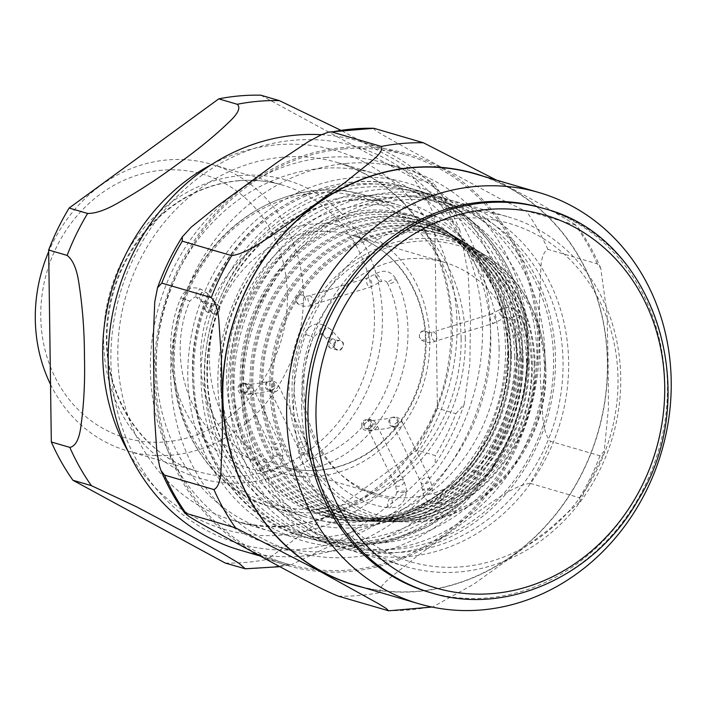 <?xml version="1.0" encoding="UTF-8"?>
<svg xmlns="http://www.w3.org/2000/svg" width="706" height="706" viewBox="0 0 706 706"><rect width="100%" height="100%" fill="white"/><g stroke="black" fill="none" stroke-linecap="round" stroke-linejoin="round"><path stroke-width="0.53" stroke-dasharray="3.53 2.65" d="M220.607 382.678A176.209 156.555 106.3 0 0 459.985 512.794A176.209 156.555 106.3 0 0 455.767 211.085A176.209 156.555 106.3 0 0 220.607 382.678M217.88 383.914A182.183 161.868 106.3 0 0 330.249 544.476A182.183 161.868 106.3 0 0 536.772 415.084A182.183 161.868 106.3 0 0 432.593 194.768A182.183 161.868 106.3 0 0 217.88 383.914M228.4 386.994A182.183 161.868 106.3 0 0 340.777 547.556A182.183 161.868 106.3 0 0 547.291 418.164A182.183 161.868 106.3 0 0 443.112 197.848A182.183 161.868 106.3 0 0 228.4 386.994M233.995 387.206A178.009 158.153 106.3 0 0 343.787 544.079A178.009 158.153 106.3 0 0 545.57 417.661A178.009 158.153 106.3 0 0 443.783 202.401A178.009 158.153 106.3 0 0 233.995 387.206M243.473 389.977A178.009 158.153 106.3 0 0 353.265 546.85A178.009 158.153 106.3 0 0 555.04 420.432A178.009 158.153 106.3 0 0 453.252 205.172A178.009 158.153 106.3 0 0 243.473 389.977M241.558 390.85A182.183 161.868 106.3 0 0 353.927 551.404A182.183 161.868 106.3 0 0 560.449 422.011A182.183 161.868 106.3 0 0 456.27 201.704A182.183 161.868 106.3 0 0 241.558 390.85M293.661 406.091A182.183 161.868 106.3 0 0 406.029 566.653A182.183 161.868 106.3 0 0 612.543 437.261A182.183 161.868 106.3 0 0 508.364 216.945A182.183 161.868 106.3 0 0 293.661 406.091M301.647 406.391A176.209 156.555 106.3 0 0 541.025 536.516A176.209 156.555 106.3 0 0 536.807 234.798A176.209 156.555 106.3 0 0 301.647 406.391M162.195 170.208A137.388 122.059 106.3 0 0 58.236 383.261A137.388 122.059 106.3 0 0 271.836 364.596A137.388 122.059 106.3 0 0 162.195 170.208M455.882 413.654L464.16 404.3L469.878 363.925L470.443 319.227L468.14 273.337L459.924 230.562L453.199 221.675L434.711 216.265L437.393 408.236L455.882 413.654A235.945 209.629 106.3 0 1 435.417 455.599L416.919 450.19L267.292 559.373L285.78 564.782L291.64 564.579L332.614 544.741L371.85 518.266L407.459 491.129L435.152 464.045L435.417 455.599M260.814 95.195L413.125 177.983L431.613 183.401L433.502 183.136L394.522 159.379L340.442 130.081M225.232 563.053A235.945 209.629 106.3 0 0 267.292 559.373M434.711 216.265A235.945 209.629 106.3 0 0 413.125 177.983M416.919 450.19A235.945 209.629 106.3 0 0 437.393 408.236M320.965 168.452A186.366 165.583 106.3 0 0 158.135 336.515A186.366 165.583 106.3 0 0 271.192 531.547A186.366 165.583 106.3 0 0 482.445 399.19A186.366 165.583 106.3 0 0 375.883 173.817A186.366 165.583 106.3 0 0 320.965 168.452M326.41 157.473A199.136 176.924 106.3 0 0 152.425 337.053A199.136 176.924 106.3 0 0 273.231 545.456A199.136 176.924 106.3 0 0 498.965 404.026A199.136 176.924 106.3 0 0 385.088 163.21A199.136 176.924 106.3 0 0 326.41 157.473M346.734 163.421A199.136 176.924 106.3 0 0 172.749 343.001A199.136 176.924 106.3 0 0 293.555 551.404A199.136 176.924 106.3 0 0 519.289 409.974A199.136 176.924 106.3 0 0 405.412 169.158A199.136 176.924 106.3 0 0 346.734 163.421M352.532 177.691A186.366 165.583 106.3 0 0 211.518 466.701A186.366 165.583 106.3 0 0 501.278 441.374A186.366 165.583 106.3 0 0 352.532 177.691M50.523 384.373A149.337 132.675 106.3 0 0 127.407 450.887A149.337 132.675 106.3 0 0 296.688 344.828A149.337 132.675 106.3 0 0 211.288 164.242A149.337 132.675 106.3 0 0 167.287 159.935A149.337 132.675 106.3 0 0 48.67 251.68M293.837 140.22A206.973 183.887 106.3 0 0 137.22 461.195A206.973 183.887 106.3 0 0 459.024 433.069A206.973 183.887 106.3 0 0 293.837 140.22M530.065 483.301C513.324 485.631 492.373 502.266 475.42 513.65L416.452 556.681L389.412 578.435C381.884 584.709 378.893 589.386 380.428 592.484L429.901 606.957L432.902 606.86L473.558 584.294L511.806 556.875L548.95 529.474L579.458 502.098L579.529 497.774L530.065 483.301A235.945 209.629 106.3 0 0 550.53 441.347L599.994 455.829L604.257 451.187L608.457 408.015L608.104 361.066L607.054 313.685L600.727 268.262L597.32 263.85L547.856 249.368C543.77 251.477 541.423 257.743 540.814 268.156L539.358 304.807L539.719 342.586L540.408 380.463L542.905 418.27C543.814 429.133 546.365 436.82 550.53 441.347M373.121 128.13L374.912 130.019L383.226 135.181L410.786 150.66L502.319 199.922L522.872 209.814L576.714 225.435L541.131 204.44L496.433 180.092M343.751 148.948A212.947 189.199 106.3 0 0 157.703 340.989A212.947 189.199 106.3 0 0 286.874 563.838A212.947 189.199 106.3 0 0 528.273 412.595A212.947 189.199 106.3 0 0 406.497 155.082A212.947 189.199 106.3 0 0 343.751 148.948M354.933 585.062A214.2 190.311 106.3 0 0 597.753 432.928A214.2 190.311 106.3 0 0 475.262 173.897M428.851 592.131A200.222 177.894 106.3 0 0 655.821 449.925A200.222 177.894 106.3 0 0 541.325 207.793M239.519 549.974A212.947 189.199 106.3 0 0 480.91 398.74A212.947 189.199 106.3 0 0 359.142 141.226A212.947 189.199 106.3 0 0 321.451 134.714M206.134 305.839A4.774 3.036 -68.1 0 1 210.512 303.024A4.774 3.036 -68.1 0 1 211.535 308.593A4.774 3.036 -68.1 0 1 206.946 311.893A4.774 3.036 -68.1 0 1 206.637 311.734A4.774 3.036 -68.1 0 1 206.134 305.839M295.964 300.738A4.774 4.465 -15.7 0 0 302.768 303.333A4.774 4.465 -15.7 0 0 305.168 298.144L303.907 296.608L309.21 295.832L367.711 277.899L375.398 273.954C384.143 269.039 391.098 270.875 396.234 279.444C429.645 347.943 388.309 446.289 317.153 467.248L309.016 467.416L304.533 465.095C304.251 465.033 299.538 461.592 298.982 453.428L297.588 446.677L269.877 389.959L272.013 390.233L271.007 390.55C262.411 392.774 252.977 393.913 242.714 393.974C238.143 395.351 235.186 384.152 242.432 383.667L243.438 383.358C246.173 382.873 250.842 382.979 253.392 389.068L280.45 444.754C282.55 451.54 283.335 455.132 282.797 455.547C281.615 466.472 275.905 471.873 265.685 471.74C193.691 463.207 149.425 371.7 180.868 297.72C185.563 288.63 192.323 285.824 201.139 289.292L207.74 293.687L218.436 305.574C222.196 306.651 217.598 316.394 214.297 314.126L206.946 311.893A4.774 4.774 0 0 1 204.29 305.68A4.774 4.774 0 0 1 210.512 303.024L215.048 304.595L211.976 305.627C210.388 310.402 210.167 312.511 211.332 311.964A4.774 4.651 -42 0 0 218.631 311.54A4.774 4.651 -42 0 0 213.662 304.251A4.774 4.651 -42 0 0 211.332 311.964L200.636 300.076A4.774 4.651 -42 0 0 207.299 300.341A4.774 4.651 -42 0 0 202.966 292.363A4.774 4.651 -42 0 0 200.636 300.076L196.577 297.694A4.774 2.153 -61.5 0 0 200.751 294.526A4.774 2.153 -61.5 0 0 201.139 289.292A4.774 2.153 -61.5 0 0 196.286 294.005A4.774 2.153 -61.5 0 0 196.577 297.694C196.259 295.84 193.991 297.005 189.782 301.18L180.868 297.72L189.782 301.18C160.509 370.306 201.625 454.735 267.168 462.298A4.774 2.18 98.9 0 1 268.58 467.354A4.774 2.18 98.9 0 1 265.685 471.74A4.774 2.18 98.9 0 1 264.618 465.201A4.774 2.18 98.9 0 1 267.168 462.298C270.31 462.677 272.339 460.471 273.248 455.679A4.774 0.715 -0.8 0 0 278.032 456.332A4.774 0.715 -0.8 0 0 282.797 455.547A4.774 0.715 -0.8 0 0 279.991 454.929A4.774 0.715 -0.8 0 0 274.881 455.114A4.774 0.715 -0.8 0 0 273.248 455.679L271.854 448.928A4.774 2.85 -25.9 0 1 274.908 444.277A4.774 2.85 -25.9 0 1 280.45 444.754A4.774 2.85 -25.9 0 1 278.861 448.469A4.774 2.85 -25.9 0 1 273.813 450.11A4.774 2.85 -25.9 0 1 271.854 448.928L244.797 393.242A4.774 2.85 -25.9 0 1 247.85 388.6A4.774 2.85 -25.9 0 1 253.392 389.068A4.774 2.85 -25.9 0 1 251.804 392.792A4.774 2.85 -25.9 0 1 246.756 394.425A4.774 2.85 -25.9 0 1 244.797 393.242L244.144 392.209L246.279 392.483A4.774 4.289 -107.3 0 1 244.338 392.58A4.774 4.289 -107.3 0 1 240.552 388.132A4.774 4.289 -107.3 0 1 243.438 383.358A4.774 4.289 -107.3 0 1 248.953 386.65A4.774 4.289 -107.3 0 1 246.279 392.483L245.273 392.792A4.774 4.289 -107.3 0 1 243.332 392.889A4.774 4.289 -107.3 0 1 239.546 388.45A4.774 4.289 -107.3 0 1 242.432 383.667A4.774 4.289 -107.3 0 1 247.947 386.959A4.774 4.289 -107.3 0 1 245.273 392.792L244.929 392.915C246.932 392.412 249.43 387.25 243.844 384.479C245.688 385.061 265.553 382.608 268.165 381.425A4.774 4.289 72.7 0 0 265.491 387.259A4.774 4.289 72.7 0 0 271.007 390.55A4.774 4.289 72.7 0 0 271.289 390.444A4.774 4.289 72.7 0 0 273.628 384.558A4.774 4.289 72.7 0 0 268.165 381.425L269.171 381.108A4.774 4.289 72.7 0 0 266.506 386.941A4.774 4.289 72.7 0 0 272.013 390.233A4.774 4.289 72.7 0 0 272.295 390.136A4.774 4.289 72.7 0 0 274.634 384.24A4.774 4.289 72.7 0 0 269.171 381.108C271.907 380.622 276.575 380.728 279.126 386.817A4.774 2.85 154.1 0 0 273.584 386.35A4.774 2.85 154.1 0 0 270.53 391A4.774 2.85 154.1 0 0 274.713 391.98A4.774 2.85 154.1 0 0 279.126 386.817L306.183 442.503A4.774 2.85 154.1 0 0 300.641 442.027A4.774 2.85 154.1 0 0 297.588 446.677A4.774 2.85 154.1 0 0 301.771 447.666A4.774 2.85 154.1 0 0 306.183 442.503C308.293 449.29 309.069 452.881 308.54 453.296A4.774 0.715 179.2 0 1 303.774 454.082A4.774 0.715 179.2 0 1 298.982 453.428A4.774 0.715 179.2 0 1 302.839 452.67A4.774 0.715 179.2 0 1 308.54 453.296C309.493 457.673 311.364 459.306 314.135 458.176A4.774 1.871 71.6 0 1 317.418 462.121A4.774 1.871 71.6 0 1 317.153 467.248A4.774 1.871 71.6 0 1 314.867 465.483A4.774 1.871 71.6 0 1 313.358 460.947A4.774 1.871 71.6 0 1 314.135 458.176C379.819 439.061 418.649 346.822 387.515 283.344A4.774 1.518 -24.1 0 0 392.492 282.779A4.774 1.518 -24.1 0 0 396.234 279.444A4.774 1.518 -24.1 0 0 393.321 279.267A4.774 1.518 -24.1 0 0 388.838 281.403A4.774 1.518 -24.1 0 0 387.515 283.344C386.094 280.556 383.932 280 381.028 281.676A4.774 1.438 -126.1 0 0 379.369 276.973A4.774 1.438 -126.1 0 0 375.398 273.954A4.774 1.438 -126.1 0 0 376.748 278.235A4.774 1.438 -126.1 0 0 381.028 281.676L370.509 287.033A4.774 2.4 -107 0 1 366.82 283.168A4.774 2.4 -107 0 1 367.711 277.899A4.774 2.4 -107 0 1 371.162 281.085A4.774 2.4 -107 0 1 370.509 287.033L312.017 304.974A4.774 2.4 -107 0 1 308.319 301.1A4.774 2.4 -107 0 1 309.21 295.832A4.774 2.4 -107 0 1 312.67 299.017A4.774 2.4 -107 0 1 312.82 304.304A4.774 2.4 -107 0 1 312.017 304.974C304.992 308.337 296.299 304.851 295.964 300.721A4.774 4.465 -15.7 0 1 304.78 297.217A4.774 4.465 -15.7 0 1 305.151 298.091M329.684 341.995A4.774 3.036 -68.1 0 1 334.07 339.189A4.774 3.036 -68.1 0 1 335.094 344.749A4.774 3.036 -68.1 0 1 330.496 348.049A4.774 3.036 -68.1 0 1 330.196 347.899A4.774 3.036 -68.1 0 1 329.684 341.995M428.701 334.212A4.774 4.774 0 0 0 422.779 331.008A4.774 4.774 0 0 0 419.532 336.903C419.858 341.007 428.551 344.502 435.576 341.13L494.068 323.189L504.587 317.832C507.49 316.156 509.653 316.72 511.073 319.509C542.208 382.987 503.369 475.217 437.694 494.341C434.922 495.462 433.052 493.829 432.098 489.452C432.628 489.046 431.843 485.446 429.742 478.659L402.685 422.982C400.134 416.884 395.466 416.787 392.73 417.264L391.724 417.581C389.112 418.764 369.247 421.217 367.402 420.644C372.98 423.406 370.491 428.568 368.488 429.071L369.838 428.639L367.694 428.374L395.413 485.084L396.798 491.835C395.898 496.627 393.869 498.833 390.718 498.454C325.184 490.891 284.068 406.462 313.34 337.344C317.55 333.161 319.818 331.996 320.127 333.85L324.195 336.232L334.891 348.12C333.726 348.667 333.947 346.558 335.535 341.792L338.606 340.76L334.07 339.189A4.774 4.774 0 0 0 327.849 341.836A4.774 4.774 0 0 0 330.496 348.049L337.856 350.282C341.157 352.55 345.755 342.816 341.995 341.73A4.774 4.651 -42 0 0 333.806 344.131A4.774 4.651 -42 0 0 342.189 347.696A4.774 4.651 -42 0 0 341.995 341.73L331.299 329.843A4.774 4.651 -42 0 0 323.11 332.244A4.774 4.651 -42 0 0 330.858 336.497A4.774 4.651 -42 0 0 331.299 329.843L324.698 325.457A4.774 2.153 -61.5 0 0 319.836 330.161A4.774 2.153 -61.5 0 0 320.127 333.85A4.774 2.153 -61.5 0 0 324.301 330.682A4.774 2.153 -61.5 0 0 324.698 325.457C315.882 321.98 309.122 324.786 304.427 333.876L313.34 337.344L304.427 333.876C272.984 407.856 317.25 499.363 389.244 507.896A4.774 2.18 98.9 0 1 388.176 501.366A4.774 2.18 98.9 0 1 390.718 498.454A4.774 2.18 98.9 0 1 392.139 503.51A4.774 2.18 98.9 0 1 389.244 507.896C399.464 508.029 405.165 502.637 406.356 491.703A4.774 0.715 -0.8 0 0 403.55 491.094A4.774 0.715 -0.8 0 0 398.44 491.27A4.774 0.715 -0.8 0 0 396.798 491.835A4.774 0.715 -0.8 0 0 401.59 492.488A4.774 0.715 -0.8 0 0 406.356 491.703C406.894 491.297 406.109 487.696 404.008 480.91A4.774 2.85 -25.9 0 1 402.42 484.634A4.774 2.85 -25.9 0 1 397.372 486.266A4.774 2.85 -25.9 0 1 395.413 485.084A4.774 2.85 -25.9 0 1 398.466 480.433A4.774 2.85 -25.9 0 1 404.008 480.91L376.951 425.224A4.774 2.85 -25.9 0 1 375.363 428.948A4.774 2.85 -25.9 0 1 370.315 430.581A4.774 2.85 -25.9 0 1 368.355 429.407A4.774 2.85 -25.9 0 1 371.409 424.756A4.774 2.85 -25.9 0 1 376.951 425.224C374.401 419.135 369.723 419.037 366.996 419.514A4.774 4.289 -107.3 0 1 372.512 422.806A4.774 4.289 -107.3 0 1 369.838 428.639A4.774 4.289 -107.3 0 1 367.897 428.736A4.774 4.289 -107.3 0 1 364.111 424.288A4.774 4.289 -107.3 0 1 366.996 419.514L365.99 419.832A4.774 4.289 -107.3 0 1 371.497 423.115A4.774 4.289 -107.3 0 1 368.832 428.957A4.774 4.289 -107.3 0 1 366.882 429.054A4.774 4.289 -107.3 0 1 363.105 424.606A4.774 4.289 -107.3 0 1 365.99 419.832C358.745 420.317 361.701 431.507 366.273 430.13C376.536 430.069 385.97 428.93 394.566 426.706A4.774 4.289 72.7 0 0 394.848 426.609A4.774 4.289 72.7 0 0 397.187 420.714A4.774 4.289 72.7 0 0 391.724 417.581A4.774 4.289 72.7 0 0 389.05 423.415A4.774 4.289 72.7 0 0 394.566 426.706L395.572 426.389A4.774 4.289 72.7 0 0 395.854 426.292A4.774 4.289 72.7 0 0 398.193 420.397A4.774 4.289 72.7 0 0 392.73 417.264A4.774 4.289 72.7 0 0 390.065 423.106A4.774 4.289 72.7 0 0 395.572 426.389L393.436 426.124L394.089 427.156A4.774 2.85 154.1 0 0 398.272 428.145A4.774 2.85 154.1 0 0 402.685 422.982A4.774 2.85 154.1 0 0 397.143 422.506A4.774 2.85 154.1 0 0 394.089 427.156L421.147 482.833A4.774 2.85 154.1 0 0 425.33 483.822A4.774 2.85 154.1 0 0 429.742 478.659A4.774 2.85 154.1 0 0 424.2 478.183A4.774 2.85 154.1 0 0 421.147 482.833L422.541 489.585A4.774 0.715 179.2 0 1 426.398 488.826A4.774 0.715 179.2 0 1 432.098 489.452A4.774 0.715 179.2 0 1 427.324 490.238A4.774 0.715 179.2 0 1 422.541 489.585C423.097 497.756 427.81 501.189 428.092 501.251L432.566 503.572L440.712 503.404A4.774 1.871 71.6 0 1 438.417 501.648A4.774 1.871 71.6 0 1 436.917 497.103A4.774 1.871 71.6 0 1 437.694 494.341A4.774 1.871 71.6 0 1 440.976 498.286A4.774 1.871 71.6 0 1 440.712 503.404C511.868 482.445 553.204 384.099 519.793 315.6A4.774 1.518 -24.1 0 0 516.88 315.432A4.774 1.518 -24.1 0 0 512.397 317.559A4.774 1.518 -24.1 0 0 511.073 319.509A4.774 1.518 -24.1 0 0 516.051 318.944A4.774 1.518 -24.1 0 0 519.793 315.6C514.656 307.031 507.702 305.204 498.957 310.119A4.774 1.438 -126.1 0 0 500.307 314.391A4.774 1.438 -126.1 0 0 504.587 317.832A4.774 1.438 -126.1 0 0 502.928 313.129A4.774 1.438 -126.1 0 0 498.957 310.119L491.261 314.055A4.774 2.4 -107 0 1 494.721 317.241A4.774 2.4 -107 0 1 494.068 323.189A4.774 2.4 -107 0 1 490.379 319.324A4.774 2.4 -107 0 1 491.261 314.055L432.769 331.988A4.774 2.4 -107 0 1 436.229 335.182A4.774 2.4 -107 0 1 436.37 340.46A4.774 2.4 -107 0 1 435.576 341.13A4.774 2.4 -107 0 1 431.878 337.265A4.774 2.4 -107 0 1 432.769 331.988L427.465 332.764L428.727 334.3A4.774 4.465 -15.7 0 1 426.327 339.498A4.774 4.465 -15.7 0 1 419.523 336.894A4.774 4.465 -15.7 0 1 428.339 333.373A4.774 4.465 -15.7 0 1 428.71 334.247M518.672 368.629A120.664 107.206 106.3 0 0 444.25 262.288A120.664 107.206 106.3 0 0 307.472 347.987A120.664 107.206 106.3 0 0 376.474 493.9A120.664 107.206 106.3 0 0 518.672 368.629M529.165 361.984A149.125 132.49 106.3 0 0 466.216 243.508A149.125 132.49 106.3 0 0 268.148 336.471A149.125 132.49 106.3 0 0 384.841 521.558A149.125 132.49 106.3 0 0 529.165 361.984M526.455 361.949A146.927 130.539 106.3 0 0 326.869 253.454A146.927 130.539 106.3 0 0 330.382 505.019A146.927 130.539 106.3 0 0 526.455 361.949M528.264 361.604A149.46 132.79 -73.7 0 1 383.614 521.531A149.46 132.79 -73.7 0 1 266.647 336.038A149.46 132.79 -73.7 0 1 465.166 242.864A149.46 132.79 -73.7 0 1 528.264 361.604M517.33 357.024A153.529 136.399 106.3 0 0 452.52 235.045A153.529 136.399 106.3 0 0 248.609 330.752A153.529 136.399 106.3 0 0 368.753 521.293A153.529 136.399 106.3 0 0 517.33 357.024M514.621 356.98A151.322 134.44 106.3 0 0 309.06 245.238A151.322 134.44 106.3 0 0 312.679 504.34A151.322 134.44 106.3 0 0 514.621 356.98M516.43 356.645A153.864 136.699 -73.7 0 1 367.517 521.275A153.864 136.699 -73.7 0 1 247.118 330.32A153.864 136.699 -73.7 0 1 451.469 234.401A153.864 136.699 -73.7 0 1 516.43 356.645M511.418 354.536A155.726 138.358 106.3 0 0 445.671 230.818A155.726 138.358 106.3 0 0 238.84 327.902A155.726 138.358 106.3 0 0 360.704 521.169A155.726 138.358 106.3 0 0 511.418 354.536M508.708 354.5A153.52 136.399 106.3 0 0 300.156 241.134A153.52 136.399 106.3 0 0 303.827 503.996A153.52 136.399 106.3 0 0 508.708 354.5M510.509 354.156A156.061 138.658 -73.7 0 1 359.478 521.152A156.061 138.658 -73.7 0 1 237.348 327.46A156.061 138.658 -73.7 0 1 444.63 230.174A156.061 138.658 -73.7 0 1 510.509 354.156M523.252 359.504A151.322 134.449 106.3 0 0 459.368 239.281A151.322 134.449 106.3 0 0 258.378 333.611A151.322 134.449 106.3 0 0 376.792 521.425A151.322 134.449 106.3 0 0 523.252 359.504M520.543 359.46A149.125 132.49 106.3 0 0 317.965 249.35A149.125 132.49 106.3 0 0 321.53 504.675A149.125 132.49 106.3 0 0 520.543 359.46M522.343 359.125A151.666 134.749 -73.7 0 1 375.566 521.407A151.666 134.749 -73.7 0 1 256.878 333.179A151.666 134.749 -73.7 0 1 458.318 238.637A151.666 134.749 -73.7 0 1 522.343 359.125M535.086 364.472A146.927 130.539 106.3 0 0 473.055 247.735A146.927 130.539 106.3 0 0 277.908 339.33A146.927 130.539 106.3 0 0 392.889 521.681A146.927 130.539 106.3 0 0 535.086 364.472M532.377 364.428A144.721 128.58 106.3 0 0 335.774 257.558A144.721 128.58 106.3 0 0 339.242 505.355A144.721 128.58 106.3 0 0 532.377 364.428M534.177 364.093A147.263 130.839 -73.7 0 1 391.662 521.663A147.263 130.839 -73.7 0 1 276.417 338.898A147.263 130.839 -73.7 0 1 472.014 247.091A147.263 130.839 -73.7 0 1 534.177 364.093M453.199 221.675A235.945 209.629 106.3 0 0 431.613 183.401M212.329 164.074A197.389 175.37 -73.7 0 1 294.755 144.209A197.389 175.37 -73.7 0 1 456.976 334.141A197.389 175.37 -73.7 0 1 282.594 535.033A197.389 175.37 -73.7 0 1 128.192 451.584M243.72 568.462A235.945 209.629 106.3 0 0 285.78 564.782M240.878 175.591A155.302 137.979 106.3 0 0 123.356 416.434A155.302 137.979 106.3 0 0 364.825 395.334A155.302 137.979 106.3 0 0 240.878 175.591M282.55 157.209A186.366 165.583 106.3 0 0 119.72 325.272A186.366 165.583 106.3 0 0 232.777 520.304A186.366 165.583 106.3 0 0 444.039 387.947A186.366 165.583 106.3 0 0 337.468 162.574A186.366 165.583 106.3 0 0 299.167 156.67A186.366 165.583 106.3 0 0 282.55 157.209M238.328 180.727A149.337 132.675 106.3 0 0 107.859 315.397A149.337 132.675 106.3 0 0 198.448 471.67A149.337 132.675 106.3 0 0 367.729 365.62A149.337 132.675 106.3 0 0 282.329 185.034A149.337 132.675 106.3 0 0 238.328 180.727M387.841 610.637A235.945 209.629 106.3 0 0 429.901 606.957M579.529 497.774A235.945 209.629 106.3 0 0 599.994 455.829M363.564 587.586A214.439 190.523 106.3 0 0 591.752 451.39A214.439 190.523 106.3 0 0 483.892 176.421M597.32 263.85A235.945 209.629 106.3 0 0 575.725 225.576M547.856 249.368A235.945 209.629 106.3 0 0 526.261 211.094M338.368 596.164A235.945 209.629 106.3 0 0 380.428 592.484M523.349 431.366A214.439 190.523 106.3 0 0 343.725 147.475A214.439 190.523 106.3 0 0 155.699 346.249A214.439 190.523 106.3 0 0 295.823 567.721A214.439 190.523 106.3 0 0 523.349 431.366M431.481 592.899A200.222 177.894 106.3 0 0 658.451 450.693A200.222 177.894 106.3 0 0 543.955 208.561M508.311 353.238A156.882 139.382 106.3 0 0 442.08 228.594A156.882 139.382 106.3 0 0 233.712 326.393A156.882 139.382 106.3 0 0 356.477 521.099A156.882 139.382 106.3 0 0 508.311 353.238M461.106 338.421A159.812 141.985 106.3 0 0 244.011 220.413A159.812 141.985 106.3 0 0 247.832 494.05A159.812 141.985 106.3 0 0 461.106 338.421M429.76 340.213A127.671 113.428 106.3 0 0 256.322 245.935A127.671 113.428 106.3 0 0 259.376 464.539A127.671 113.428 106.3 0 0 429.76 340.213M465.316 338.642A162.777 144.615 106.3 0 0 364.923 195.191A162.777 144.615 106.3 0 0 180.409 310.799A162.777 144.615 106.3 0 0 273.487 507.64A162.777 144.615 106.3 0 0 465.316 338.642M499.116 348.535A162.777 144.615 106.3 0 0 398.722 205.084A162.777 144.615 106.3 0 0 214.209 320.692A162.777 144.615 106.3 0 0 307.286 517.524A162.777 144.615 106.3 0 0 499.116 348.535M505.514 348.782A167.551 148.86 106.3 0 0 277.899 225.055A167.551 148.86 106.3 0 0 281.906 511.938A167.551 148.86 106.3 0 0 505.514 348.782M516.501 347.82A179.801 159.741 106.3 0 0 272.26 215.048A179.801 159.741 106.3 0 0 276.558 522.899A179.801 159.741 106.3 0 0 516.501 347.82M519.704 347.934A182.183 161.868 106.3 0 0 407.327 187.381A182.183 161.868 106.3 0 0 200.813 316.765A182.183 161.868 106.3 0 0 304.992 537.081A182.183 161.868 106.3 0 0 519.704 347.934M528.123 350.405A182.183 161.868 106.3 0 0 415.755 189.843A182.183 161.868 106.3 0 0 209.232 319.236A182.183 161.868 106.3 0 0 313.411 539.552A182.183 161.868 106.3 0 0 528.123 350.405M527.029 350.9A179.801 159.741 106.3 0 0 282.788 218.128A179.801 159.741 106.3 0 0 287.086 525.979A179.801 159.741 106.3 0 0 527.029 350.9M510.72 352.32A161.621 143.6 106.3 0 0 291.163 232.971A161.621 143.6 106.3 0 0 295.02 509.714A161.621 143.6 106.3 0 0 510.72 352.32M545.685 368.911A142.983 127.036 106.3 0 0 485.322 255.316A142.983 127.036 106.3 0 0 295.408 344.449A142.983 127.036 106.3 0 0 407.3 521.91A142.983 127.036 106.3 0 0 545.685 368.911M544.476 369.37A140.618 124.927 106.3 0 0 353.459 265.535A140.618 124.927 106.3 0 0 356.821 506.299A140.618 124.927 106.3 0 0 544.476 369.37M426.062 341.519A120.664 107.206 106.3 0 0 351.632 235.186A120.664 107.206 106.3 0 0 214.862 320.877A120.664 107.206 106.3 0 0 283.856 466.79A120.664 107.206 106.3 0 0 426.062 341.519M330.249 544.476L340.777 547.556M432.593 194.768L443.112 197.848M343.787 544.079L353.265 546.85M443.783 202.401L453.252 205.172M353.927 551.404L406.029 566.653M456.27 201.704L508.364 216.945M464.169 404.3C457.038 425.55 447.366 445.468 435.161 464.054M459.915 230.535C452.97 213.503 444.171 197.706 433.51 183.128M279.832 566.689L291.631 564.588M271.192 531.547L232.777 520.304C322.721 550.336 432.513 472.014 448.169 364.234C454.814 323.948 450.428 286.115 435.011 250.745C414.06 205.658 381.54 176.271 337.468 162.574L375.883 173.817M273.231 545.456L293.555 551.404M385.088 163.21L405.412 169.158M127.407 450.887L198.448 471.67C144.562 456.923 105.388 399.437 106.95 336.285C108.071 293.873 122.535 257.099 150.343 225.982C175.609 199.198 205.084 184.134 238.769 180.771C253.675 179.492 268.192 180.912 282.329 185.034L211.288 164.242M432.01 607.045L432.866 606.869M579.467 502.098L602.368 456.297L604.257 451.196M600.735 268.271C594.24 252.942 586.227 238.672 576.714 225.435M260.135 556.01L286.874 563.838M359.142 141.226L406.497 155.082M305.142 298.056A4.774 4.774 0 0 0 299.22 294.843A4.774 4.774 0 0 0 295.973 300.747M472.014 247.091L466.216 243.508M391.662 521.663L384.841 521.558M458.318 238.637L452.52 235.045M375.566 521.407L368.753 521.293M444.63 230.174L442.08 228.594C483.778 256.181 505.77 297.65 508.046 353.009C507.826 401.176 491.464 442.468 458.962 476.859C429.142 506.361 394.981 521.107 356.477 521.099L359.478 521.152M451.469 234.401L445.671 230.818M367.517 521.275L360.704 521.169M465.166 242.864L459.368 239.281M383.614 521.531L376.792 521.425M364.923 195.191C305.213 176.597 234.215 207.661 199.021 267.539C142.188 354.368 182.501 485.022 273.487 507.64L307.286 517.524C267.662 505.143 238.76 478.624 220.581 437.967C207.299 406.153 204.052 372.415 210.82 336.744C226.529 244.885 320.815 179.315 398.722 205.084L364.923 195.191M407.327 187.381C339.692 166.254 259.058 202.401 220.175 271.139C158.788 368.506 204.466 512.062 304.992 537.081L313.411 539.552L351.562 545.359L390.444 540.972L427.862 526.641L461.698 503.184L490.052 471.926L511.329 434.631L524.346 393.401L528.362 350.555C528.291 275.596 480.83 207.767 415.755 189.843L407.327 187.381M392.889 521.681L407.3 521.91C480.115 525.423 549.074 449.21 545.817 369.026C543.797 318.627 523.631 280.723 485.322 255.316L473.055 247.735M444.25 262.288L351.632 235.186C394.054 246.835 425.365 291.322 425.444 341.139C425.153 380.384 411.307 413.425 383.887 440.235C371.78 451.513 358.321 459.747 343.513 464.936C323.366 471.793 303.483 472.411 283.856 466.79L376.474 493.9"/><path stroke-width="1.06" d="M91.409 485.666L136.39 506.723L181.663 530.727L222.496 553.407L238.787 563.167L245.309 568.78L225.232 563.053L72.921 480.257L91.409 485.666A235.945 209.629 106.3 0 1 69.823 447.392L51.326 441.982L48.652 250.003L67.141 255.413C72.859 259.834 76.751 268.915 78.825 282.674C82.567 306.845 84.438 331.308 84.429 356.071C85.135 381.037 83.935 404.609 80.837 426.777C79.134 439.432 75.463 446.298 69.823 447.392M237.242 104.276C240.772 107.506 238.337 113.154 229.935 121.211C215.295 135.393 198.112 149.504 178.38 163.536C159.353 177.78 139.1 190.991 117.62 203.169C105.441 210.132 95.434 213.556 87.606 213.459L69.117 208.049L218.754 98.866L237.242 104.276A235.945 209.629 106.3 0 1 279.302 100.605L260.814 95.195A235.945 209.629 106.3 0 0 218.754 98.866M340.442 130.081L279.302 100.605M69.117 208.049A235.945 209.629 106.3 0 0 48.652 250.003M51.326 441.982A235.945 209.629 106.3 0 0 72.921 480.257M48.67 251.68A149.337 132.675 106.3 0 0 50.523 384.373M182.263 241.161L182.324 236.837L191.247 227.111L218.278 205.358L277.246 162.327L308.24 141.738L321.53 134.678L328.519 132.154L331.891 131.978L381.355 146.451C382.899 149.548 379.899 154.235 372.371 160.509L345.331 182.254L286.362 225.285C269.41 236.669 248.459 253.304 231.727 255.634L182.263 241.161A235.945 209.629 106.3 0 0 161.789 283.115L211.253 297.588C215.427 302.115 217.969 309.81 218.878 320.674L221.375 358.471L222.063 396.348L222.434 434.128L220.978 470.778C220.36 481.192 218.013 487.458 213.936 489.567L164.472 475.094L161.065 470.673L159.618 466.498L156.847 452.008L154.349 414.21L153.29 338.553L154.746 301.903L157.535 287.748L161.789 283.115M338.368 596.164C321.504 589.422 300.165 577.482 282.921 568.356L222.893 535.722C207.582 527.161 183.595 514.453 186.057 513.368L235.522 527.841L320.189 571.489L378.663 603.815L386.041 608.36L388.671 610.805L338.368 596.164M161.047 470.673C167.551 485.993 175.556 500.272 185.069 513.5L186.057 513.368A235.945 209.629 106.3 0 1 164.472 475.094M496.433 180.092L423.415 142.78L373.951 128.298L328.925 132.066M539.093 192.579L475.262 173.897A214.2 190.311 106.3 0 0 412.145 167.728A214.2 190.311 106.3 0 0 224.993 360.898A214.2 190.311 106.3 0 0 354.933 585.062L418.764 603.736A214.2 190.311 106.3 0 0 661.584 451.611A214.2 190.311 106.3 0 0 539.093 192.579A214.2 190.311 106.3 0 0 475.976 186.41A214.2 190.311 106.3 0 0 288.825 379.581A214.2 190.311 106.3 0 0 418.764 603.736M543.955 208.561L541.325 207.793A200.222 177.894 106.3 0 0 482.322 202.031A200.222 177.894 106.3 0 0 307.392 382.59A200.222 177.894 106.3 0 0 428.851 592.131L431.481 592.899C506.131 616.197 594.884 576.343 637.571 500.863C704.941 394.027 654.833 236.263 543.955 208.561A200.222 177.894 106.3 0 0 484.951 202.798A200.222 177.894 106.3 0 0 310.022 383.367A200.222 177.894 106.3 0 0 431.481 592.899M321.451 134.714A212.947 189.199 106.3 0 0 296.388 135.093A212.947 189.199 106.3 0 0 110.339 327.125A212.947 189.199 106.3 0 0 239.519 549.974L260.135 556.01M128.192 451.584A197.389 175.37 -73.7 0 1 212.329 164.074M87.606 213.459A235.945 209.629 106.3 0 0 67.141 255.413M231.727 255.634A235.945 209.629 106.3 0 0 211.253 297.588M213.936 489.567A235.945 209.629 106.3 0 0 235.522 527.841M483.892 176.421A214.439 190.523 106.3 0 0 412.136 167.49A214.439 190.523 106.3 0 0 224.155 365.885A214.439 190.523 106.3 0 0 363.564 587.586M423.415 142.78A235.945 209.629 106.3 0 0 381.355 146.451M373.951 128.298A235.945 209.629 106.3 0 0 331.891 131.978M487.669 209.47A194.256 172.582 106.3 0 0 340.68 510.712A194.256 172.582 106.3 0 0 642.698 484.316A194.256 172.582 106.3 0 0 487.669 209.47M245.309 568.798L279.832 566.689M388.671 610.805L432.01 607.045M182.316 236.837C172.238 252.836 163.969 269.807 157.526 287.748"/></g></svg>
